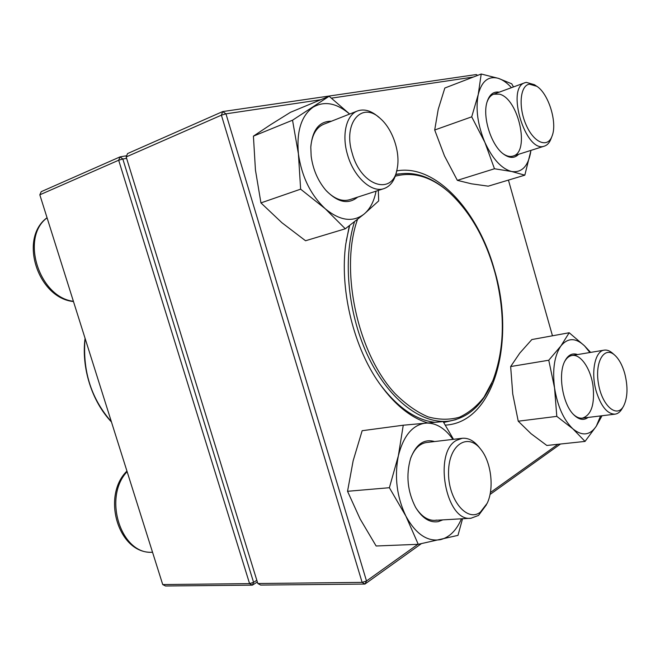 <?xml version="1.0" encoding="UTF-8"?>
<svg xmlns="http://www.w3.org/2000/svg" width="660" height="660" viewBox="0 0 660 660"><rect width="100%" height="100%" fill="white"/><g stroke="black" fill="none" stroke-linecap="round" stroke-linejoin="round"><path stroke-width="0.99" d="M257.351 582.005L252.392 585.148L165.503 585.989L162.731 584.57L249.579 583.613L118.676 160.231L39.823 194.815L162.731 584.57M39.823 194.815L41.225 191.672L120.054 156.882L126.67 155.735M126.613 158.342L122.826 159.011L253.588 582.351L256.822 580.305M122.826 159.011L120.054 156.882L118.676 160.231L122.826 159.011M253.588 582.351L249.579 583.613L252.392 585.148L253.588 582.351M396.85 170.115L396.652 171.006C394.738 180.362 390.53 186.219 384.021 188.587C371.77 193.215 353.793 177.103 347.564 154.828C341.509 134.978 346.294 114.906 357.497 110.962C364.097 108.644 371.019 110.591 378.254 116.803L378.955 117.389M352.258 153.442C361.292 186.887 393.376 195.979 397.221 168.391C400.537 152.46 392.65 129.055 380.308 118.511C361.952 100.716 342.589 122.958 352.258 153.442M551.859 136.595L551.034 138.724C549.557 142.667 547.379 145.126 544.5 146.091L544.154 146.19C525.649 153.244 505.684 87.821 524.947 82.731L526.309 82.376L534.41 84.703L536.283 85.932M529.427 84.183C520.03 85.387 518.149 107.341 526.226 125.161C534.105 143.146 547.825 148.393 552.106 135.952C557.518 122.768 548.666 93.786 536.844 86.303L529.427 84.183M623.337 406.535L622.198 408.49C620.284 411.873 617.909 413.762 615.054 414.158C607.348 414.1 601.07 406.486 596.236 391.33C590.634 372.364 595.006 350.996 604.213 350.138C607.043 349.717 609.914 350.831 612.843 353.479L614.567 355.006M624.723 373.42C622.413 365.392 619.195 359.395 615.054 355.435C604.618 345.312 594.561 361.457 598.455 383.666C602.035 405.95 617.059 418.696 623.659 405.991C627.701 397.526 628.056 386.677 624.723 373.42M486.478 504.694L478.525 515.427L470.976 518.248C445.813 522.126 433.026 452.001 456.613 440.294L462.281 438.281C468.476 437.753 474.21 440.896 479.49 447.703L480.257 448.668M480.364 512.143L487.162 503.316C494.315 488.664 491.362 462.759 481.231 449.889C468.501 432.251 448.998 443.908 448.553 471.43C447.62 498.91 466.917 522.844 480.364 512.143M491.815 383.089C482.32 405.149 468.146 417.805 449.279 421.055C422.697 424.776 389.977 400.991 369.08 358.413C348.175 315.901 342.449 259.702 354.478 221.809M395.769 174.628C413.3 170.8 430.617 176.286 447.703 191.087M395.249 176.22C413.556 171.311 431.681 176.822 449.633 192.761C471.075 212.875 486.436 240.422 495.718 275.41C505.395 314.762 504.43 349.874 492.814 380.737L484.085 397.023C476.99 406.147 468.757 412.888 459.385 417.227C449.485 420.007 439.015 419.884 427.985 416.839C416.839 412.063 405.933 404.382 395.29 393.805C357.646 353.958 339.471 269.759 357.505 219.425M560.497 444.015L490.025 494.48M421.311 543.7L364.939 584.067L260.642 585.073L257.821 583.522L362.117 582.376L221.397 115.17L126.175 156.94L257.821 583.522M126.175 156.94L127.553 153.574L222.709 111.573L476.272 74.555L477.667 75.38M396.676 170.899C435.493 163.696 478.228 210.969 494.323 269.552C515.823 340.213 494.785 422.573 445.327 425.114M427.68 422.92C409.439 417.252 392.527 402.889 376.942 379.838C352.547 343.39 339.727 287.578 345.766 244.142L349.33 225.761M320.727 99.742L225.959 113.833L366.506 580.99L417.862 544.318M490.388 492.541L557.997 444.279M552.461 335.8L508.431 180.089M473.335 77.047L331.485 98.142M399.589 173.844L395.868 174.289M349.651 225.522L346.219 240.958M378.741 382.511C396.355 406.576 414.991 419.842 434.627 422.301M443.702 422.466L456.052 419.595M222.709 111.573L221.397 115.17L225.959 113.833L222.709 111.573M362.117 582.376L364.939 584.067L366.506 580.99L362.117 582.376M588.085 417.45C583.613 420.742 578.762 419.776 573.532 414.546C562.666 403.903 557.815 374.418 564.712 361.366C567.988 354.973 572.278 352.712 577.574 354.568M589.916 352.514L584.504 345.832C575.677 337.598 567.814 337.639 560.917 345.947C554.416 355.517 552.296 369.517 554.557 387.956C557.568 406.395 563.689 420.032 572.913 428.868C582.194 436.367 590.007 435.452 596.335 426.145L600.575 415.924M590.626 352.399L584.504 345.832L569.192 332.747L531.844 339.553L519.775 353.108L510.659 366.548L512.754 394.036L518.24 421.204L556.801 416.369L572.913 428.868L585.04 441.416L596.335 426.145L602.027 415.75M518.24 421.204L531.053 433.702L546.835 445.467L585.04 441.416M510.659 366.548L548.765 360.236L554.557 387.956L556.801 416.369M569.192 332.747L560.917 345.947L548.765 360.236M573.334 414.34C576.394 417.211 579.414 418.473 582.384 418.143C591.376 415.099 594.916 404.299 593.002 385.745C590.659 368.56 580.536 353.735 571.948 355.501C569.027 356.02 566.569 358.058 564.589 361.622M442.819 519.882L438.207 521.647C429.718 522.992 422.161 518.191 415.528 507.235C407.484 491.428 405.834 475.159 410.586 458.444C416.056 444.196 424.066 438.562 434.602 441.548M452.925 439.387C444.832 428.002 435.707 422.582 425.56 423.109C412.516 424.916 403.45 435.806 398.359 455.788C394.284 476.8 396.8 496.906 405.892 516.12C415.792 534.08 427.334 541.926 440.517 539.649C449.51 537.322 456.489 530.376 461.456 518.801M389.383 487.715L347.539 491.296L353.149 460.762L362.159 430.708L403.252 425.213L398.359 455.788L389.383 487.715L405.892 516.12L418.242 544.302L457.982 535.367L462.544 518.735M453.502 439.321L443.149 421.591L403.252 425.213M347.539 491.296L360.121 518.974L376.126 545.993L418.242 544.302M462.281 438.281L426.665 442.481C419.81 443.487 414.513 448.618 410.776 457.883M415.833 507.763C421.418 516.351 427.721 520.542 434.742 520.344L436.689 520.096M357.646 197.125C348.282 204.814 337.673 202.513 325.809 190.212C317.856 180.766 312.972 169.438 311.165 156.214L310.794 147.188C312.378 129.847 319.25 121.184 331.427 121.225M349.61 114.064C336.592 102.968 324.406 100.683 313.054 107.217C301.298 115.789 296.414 131.332 298.411 153.854C301.727 176.698 310.67 194.989 325.24 208.742C339.999 220.869 352.984 222.618 364.204 213.988C370.186 208.824 374.129 201.218 376.043 191.169M292.528 120.211L253.415 136.15L270.641 124.666L290.483 112.299L329.134 96.253L292.528 120.211L298.411 153.854L300.63 189.164L325.24 208.742L345.304 228.789L364.204 213.988L378.683 200.92L378.337 190.426M349.676 114.04L329.134 96.253M253.415 136.15L255.445 170.049L260.939 202.9L281.911 222.725L305.555 240.751L345.304 228.789M260.939 202.9L300.63 189.164M326.395 190.872C334.405 198.924 342.177 201.861 349.717 199.691L384.021 188.587M357.497 110.962L323.598 124.303C316.313 127.462 312.064 134.797 310.843 146.305M518.595 154.308C514.478 158.548 509.371 158.408 503.266 153.895C491.156 145.101 482.237 116.82 487.022 102.044C489.398 94.553 493.465 91.261 499.224 92.169M511.459 87.681C507.177 82.937 502.837 79.835 498.432 78.367C488.483 75.644 481.751 81.031 478.228 94.528C475.481 109.073 477.7 125.029 484.894 142.403C492.673 159.126 501.592 168.828 511.648 171.501C521.384 172.879 527.654 166.823 530.458 153.343L530.912 150.398M513.496 86.93L511.723 83.803L498.432 78.367L481.214 74.011L444.832 88.019L438.215 109.354L434.701 130.004L444.469 155.892L457.347 180.353L471.454 183.81L488.235 186.169L524.824 175.164L530.97 150.381M457.347 180.353L494.48 168.762L511.648 171.501L524.824 175.164M434.701 130.004L471.71 116.837L484.894 142.403L494.48 168.762M481.214 74.011L478.228 94.528L471.71 116.837M503.077 153.747C506.657 156.222 509.965 156.998 513.001 156.073C530.269 152.089 518.578 98.637 499.488 94.165L493.672 94.198C490.685 95.337 488.441 98.035 486.956 102.292M47.083 217.833C20.08 237.526 39.171 297.371 73.4 301.298M127.124 471.661C102.597 497.343 121.003 555.027 152.534 552.238C118.519 554.507 101.128 496.287 126.934 471.058M85.156 338.572L84.892 340.981C82.871 372.306 91.699 399.234 111.383 421.748M111.392 421.765C91.666 399.333 82.805 372.463 84.826 341.154M47.05 217.734C18.43 238.4 37.801 298.114 73.483 301.554M524.947 82.731L493.672 94.198M544.5 146.091L513.001 156.073M604.213 350.138L571.948 355.501M615.054 414.158L582.384 418.143M470.976 518.248L434.742 520.344M111.449 421.971C91.888 401.428 81.205 367.777 85.066 338.283M449.279 421.055L443.314 421.847"/></g></svg>
